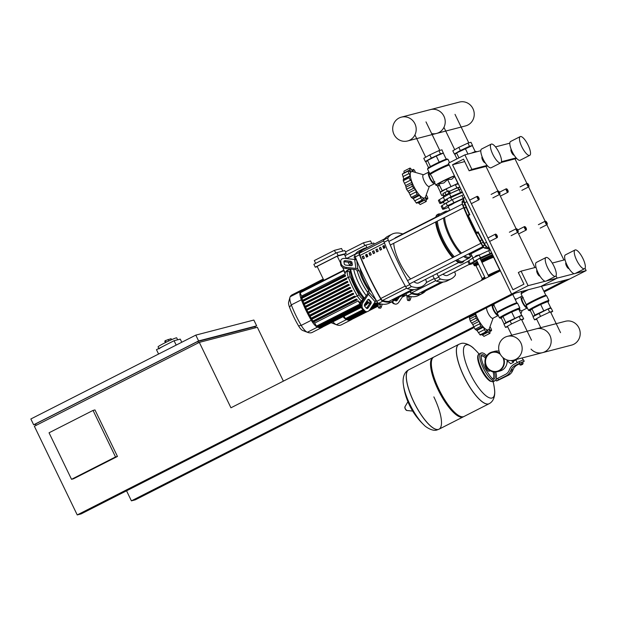 <?xml version="1.0" encoding="UTF-8"?>
<svg xmlns="http://www.w3.org/2000/svg" width="617" height="617" viewBox="0 0 617 617"><rect width="100%" height="100%" fill="white"/><g stroke="black" fill="none" stroke-linecap="round" stroke-linejoin="round"><path stroke-width="0.93" d="M62.348 402.97L55.029 406.688M71.533 479.309L49.044 432.795L93.036 410.428L115.526 456.942L71.533 479.309L73.469 478.807L117.461 456.441L115.526 456.942M117.461 456.441L94.972 409.927L93.036 410.428M255.353 327.828L254.798 326.678L197.725 341.502L35.516 423.972L36.172 425.329M473.779 326.779L131.406 500.85L135.27 499.847L474.087 327.581M131.406 500.85L126.547 490.808M77.233 514.925L511.609 294.07L515.48 293.067L81.097 513.922L77.233 514.925L34.367 426.254L199.322 342.381L230.943 407.798L500.372 270.809L511.609 294.07L569.653 278.992L565.781 279.995L543.839 291.155M35.663 424.28L33.657 424.797L30.85 418.982L195.805 335.116L253.849 320.038L256.657 325.853L254.844 326.771M176.447 344.957L169.12 348.682M197.725 341.502L198.381 342.859M33.657 424.797L198.612 340.931L256.657 325.853M283.38 381.136L257.358 327.303L199.322 342.381M198.612 340.931L195.805 335.116M544.217 291.926L586.15 270.601L585.024 268.272M181.776 342.25L180.257 339.119L174.071 340.723L156.471 349.669L158.584 354.042M176.154 345.034L174.071 340.723M177.642 339.797L176.701 337.854A10.358 0.656 154.2 0 0 164.284 343.16A10.358 0.656 154.2 0 0 158.06 346.87L158.839 348.474M165.271 345.196A10.358 0.656 154.2 0 0 159.047 348.898M165.433 342.582L164.747 341.162L165.433 340.576L166.212 342.204M171.572 339.697L171.086 338.694L165.433 340.576M168.765 340.977L168.048 339.489M545.698 221.333A1.944 0.586 63 0 0 545.474 221.195A1.944 0.586 63 0 0 545.258 221.187A1.944 0.586 63 0 0 545.559 223.069A1.944 0.586 63 0 0 547.017 224.65A1.944 0.586 63 0 0 547.14 224.472A1.944 0.586 63 0 0 547.163 224.21M546.901 222.652A1.62 0.486 -117 0 1 547.248 224.079A1.62 0.486 -117 0 1 545.929 222.907A1.62 0.486 -117 0 1 545.86 221.341A1.62 0.486 -117 0 1 546.901 222.652M516.676 228.868A1.944 0.586 63 0 0 516.452 228.73A1.944 0.586 63 0 0 516.236 228.73A1.944 0.586 63 0 0 516.537 230.611A1.944 0.586 63 0 0 518.002 232.185A1.944 0.586 63 0 0 518.118 232.015A1.944 0.586 63 0 0 518.141 231.753M517.879 230.195A1.62 0.486 -117 0 1 518.226 231.614A1.62 0.486 -117 0 1 516.907 230.442A1.62 0.486 -117 0 1 516.838 228.884A1.62 0.486 -117 0 1 517.879 230.195M524.897 226.732A1.944 0.586 63 0 0 524.674 226.593A1.944 0.586 63 0 0 524.465 226.593A1.944 0.586 63 0 0 524.759 228.475A1.944 0.586 63 0 0 526.224 230.056A1.944 0.586 63 0 0 526.34 229.879A1.944 0.586 63 0 0 526.363 229.617M526.1 228.059A1.62 0.486 -117 0 1 526.448 229.478A1.62 0.486 -117 0 1 525.136 228.305A1.62 0.486 -117 0 1 525.059 226.748A1.62 0.486 -117 0 1 526.1 228.059M495.875 234.275A1.944 0.586 63 0 0 495.652 234.136A1.944 0.586 63 0 0 495.443 234.128A1.944 0.586 63 0 0 495.736 236.01A1.944 0.586 63 0 0 497.202 237.591A1.944 0.586 63 0 0 497.317 237.414A1.944 0.586 63 0 0 497.341 237.152M497.078 235.594A1.62 0.486 -117 0 1 497.425 237.021A1.62 0.486 -117 0 1 496.114 235.848A1.62 0.486 -117 0 1 496.037 234.283A1.62 0.486 -117 0 1 497.078 235.594M484.715 244.895L482.926 245.805L484.846 245.08M482.926 245.805L481.16 243.322L483.188 242.288M481.16 243.322L480.396 240.576L481.838 239.836M527.427 183.534A1.944 0.586 63 0 0 527.203 183.396A1.944 0.586 63 0 0 526.987 183.396A1.944 0.586 63 0 0 527.288 185.277A1.944 0.586 63 0 0 528.746 186.858A1.944 0.586 63 0 0 528.869 186.681A1.944 0.586 63 0 0 528.892 186.419M528.63 184.861A1.62 0.486 -117 0 1 528.977 186.28A1.62 0.486 -117 0 1 527.658 185.108A1.62 0.486 -117 0 1 527.589 183.55A1.62 0.486 -117 0 1 528.63 184.861M498.405 191.077A1.944 0.586 63 0 0 498.181 190.938A1.944 0.586 63 0 0 497.965 190.931A1.944 0.586 63 0 0 498.266 192.812A1.944 0.586 63 0 0 499.731 194.394A1.944 0.586 63 0 0 499.847 194.216A1.944 0.586 63 0 0 499.87 193.954M499.608 192.396A1.62 0.486 -117 0 1 499.955 193.823A1.62 0.486 -117 0 1 498.636 192.651A1.62 0.486 -117 0 1 498.567 191.085A1.62 0.486 -117 0 1 499.608 192.396M506.626 188.941A1.944 0.586 63 0 0 506.403 188.802A1.944 0.586 63 0 0 506.195 188.794A1.944 0.586 63 0 0 506.488 190.676A1.944 0.586 63 0 0 507.953 192.257A1.944 0.586 63 0 0 508.069 192.088A1.944 0.586 63 0 0 508.092 191.818M507.83 190.26A1.62 0.486 -117 0 1 508.177 191.686A1.62 0.486 -117 0 1 506.866 190.514A1.62 0.486 -117 0 1 506.788 188.949A1.62 0.486 -117 0 1 507.83 190.26M477.604 196.476A1.944 0.586 63 0 0 477.381 196.337A1.944 0.586 63 0 0 477.172 196.337A1.944 0.586 63 0 0 477.465 198.219A1.944 0.586 63 0 0 478.931 199.8A1.944 0.586 63 0 0 479.047 199.623A1.944 0.586 63 0 0 479.07 199.36M478.807 197.802A1.62 0.486 -117 0 1 479.154 199.222A1.62 0.486 -117 0 1 477.843 198.049A1.62 0.486 -117 0 1 477.766 196.491A1.62 0.486 -117 0 1 478.807 197.802M466.082 207.281L464.655 208.014L466.174 207.489M464.655 208.014L462.889 205.523L464.917 204.497M462.889 205.523L462.125 202.777L463.899 201.875M492.281 352.446A9.71 9.232 -104.6 0 0 486.52 366.02A9.71 9.232 -104.6 0 0 497.163 371.241M503.626 358.122A10.196 9.695 75.4 0 1 499.099 371.01A10.196 9.695 75.4 0 1 497.233 371.719A10.196 9.695 75.4 0 1 485.602 365.295A10.196 9.695 75.4 0 1 490.245 352.7A10.196 9.695 75.4 0 1 492.111 351.991A10.196 9.695 75.4 0 1 499.863 353.394M507.004 359.935A10.196 9.695 75.4 0 1 501.806 370.308A10.196 9.695 75.4 0 1 499.947 371.018L497.233 371.719M502.809 357.436A9.71 9.232 75.4 0 1 498.891 370.578A9.71 9.232 75.4 0 1 497.117 371.249A9.71 9.232 75.4 0 1 486.034 365.133A9.71 9.232 75.4 0 1 490.453 353.132A9.71 9.232 75.4 0 1 492.235 352.461A9.71 9.232 75.4 0 1 500.356 354.359M492.111 351.991L494.819 351.289A10.196 9.695 75.4 0 1 499.076 351.189M513.275 361.292A6.471 1.959 -117 0 1 513.167 361.361A6.471 1.959 -117 0 1 513.043 361.408A6.471 1.959 -117 0 1 511.971 361.084A6.471 1.959 -117 0 1 511.416 360.637A6.471 1.959 -117 0 1 511.308 360.536L511.416 360.637M521.311 364.531L522.722 363.575L521.311 364.531M521.542 364.794L522.707 364.3L521.542 364.794M520.416 364.763L522.753 363.652M520.278 364.67L519.645 363.359L519.969 364.948M519.645 363.359L521.234 362.557L521.866 363.86M521.234 362.557L522.506 362.025L523.139 363.336M519.838 363.112L524.203 361.246L523.494 359.796L519.128 361.662L519.838 363.112L515.264 365.441A9.71 9.232 -104.6 0 0 511.038 369.969L510.46 371.295A9.71 9.232 75.4 0 1 506.233 375.83L508.408 375.259L496.901 380.874L498.436 379.787L497.734 378.337L495.79 379.494L496.492 380.944M506.233 375.83L498.436 379.787M519.128 361.662L514.563 363.984A11.322 10.774 75.4 0 0 509.627 369.267L509.048 370.601A8.09 7.697 -104.6 0 1 505.524 374.372L497.734 378.337M508.408 375.259A9.71 9.232 -104.6 0 0 512.634 370.732L513.213 369.406A9.71 9.232 75.4 0 1 517.439 364.871L519.437 363.853M524.203 361.246L522.614 362.241M515.982 359.557A6.957 2.106 -117 0 0 516.236 359.711L516.437 359.433M516.067 359.865L516.013 359.248M511.971 361.084L513.46 362.279L513.552 361.161M507.081 360.652L510.714 363.675L513.46 362.279M508.254 360.282L507.174 360.837M408.762 369.791A33.326 10.08 63 0 0 408.724 369.814A33.326 10.08 63 0 0 413.868 402.107A33.326 10.08 63 0 0 438.309 429.463A33.326 10.08 63 0 0 438.934 429.231L439.011 429.193A33.326 10.08 -117 0 1 413.938 402.076A33.326 10.08 -117 0 1 408.801 369.776A33.326 10.08 63 0 0 413.938 402.076A33.326 10.08 63 0 0 439.011 429.193A33.326 10.08 63 0 0 433.867 396.893M423.925 424.928A66.975 66.975 0 0 1 403.356 384.476L403.356 384.476A29.631 8.962 63 0 0 423.925 424.928L423.925 424.928C425.422 426.856 432.71 431.715 437.098 429.926L438.934 429.231A33.326 10.08 63 0 0 438.972 429.208M463.598 416.652A33.326 10.08 -117 0 1 463.205 416.891A33.326 10.08 -117 0 1 438.132 389.774A33.326 10.08 -117 0 1 432.995 357.474A33.326 10.08 -117 0 1 433.419 357.297M489.08 403.734A33.326 10.08 -117 0 1 489.042 403.749L464.03 416.475A33.326 10.08 -117 0 1 438.957 389.35A33.326 10.08 -117 0 1 433.82 357.058L458.832 344.332A33.326 10.08 63 0 0 463.976 376.632A33.326 10.08 63 0 0 489.042 403.749A33.326 10.08 -117 0 1 463.976 376.632A33.326 10.08 -117 0 1 458.832 344.332A33.326 10.08 -117 0 1 458.871 344.317M493.137 381.692A66.975 66.975 0 0 1 494.487 389.049L494.487 389.049A29.631 8.962 -117 0 1 491.934 398.058A29.631 8.962 -117 0 1 470.208 373.74A29.631 8.962 -117 0 1 466.197 344.818A29.631 8.962 -117 0 1 473.918 348.605L473.918 348.605A66.975 66.975 0 0 1 479.07 354.019M485.116 363.482A4.35 1.319 63 0 0 485.834 367.67A4.35 1.319 63 0 0 489.111 371.21L490.106 370.709M479.98 258.33L476.486 260.019M491.703 252.885A15.209 0.964 154.2 0 0 490.068 253.579L480.45 257.759L470.208 263.675A15.209 0.964 154.2 0 0 469.352 264.492A15.209 0.964 154.2 0 0 473.131 263.382M469.352 264.492L467.948 261.585A15.209 0.964 -25.8 0 1 468.804 260.767L472.707 258.076L488.656 250.672A15.209 0.964 -25.8 0 1 490.299 249.978M513.514 360.197A12.309 11.708 75.4 0 1 499.955 353.595A12.309 11.708 75.4 0 1 507.321 336.365A12.309 11.708 75.4 0 1 520.879 342.959A12.309 11.708 75.4 0 1 513.514 360.197L542.536 352.654A12.309 11.708 -104.6 0 0 549.901 335.424A12.309 11.708 -104.6 0 0 536.343 328.822A12.309 11.708 75.4 0 1 549.901 335.424A12.309 11.708 75.4 0 1 542.536 352.654L571.558 345.119A12.309 11.708 -104.6 0 0 578.923 327.882A12.309 11.708 -104.6 0 0 565.365 321.287L556.195 323.67M542.536 352.654A12.309 11.708 75.4 0 1 531.036 349.106M521.997 310.659A6.471 1.959 -117 0 1 521.889 310.729A6.471 1.959 -117 0 1 521.766 310.775A6.471 1.959 -117 0 1 519.375 309.194M515.55 300.209A6.471 1.959 -117 0 1 516.02 299.199A6.471 1.959 -117 0 1 516.144 299.152M521.889 310.729L527.342 307.96A6.471 1.959 -117 0 1 527.265 307.983A6.471 1.959 -117 0 1 522.614 302.862A6.471 1.959 -117 0 1 521.519 296.399A6.471 1.959 -117 0 1 521.643 296.353A6.471 1.959 -117 0 1 522.329 296.461M536.721 319.274L534.523 319.845L540.546 316.398L549.647 312.156L552.716 311.361L550.78 312.464M549.647 312.156L548.097 308.963L551.174 308.161L552.716 311.361M534.523 319.845L532.98 316.644L548.097 308.963M540.546 316.398L539.003 313.205M526.64 306.502A4.851 1.465 -117 0 1 526.563 306.526A4.851 1.465 -117 0 1 523.069 302.692A4.851 1.465 -117 0 1 522.252 297.841A4.851 1.465 -117 0 1 522.344 297.81M541.495 286.303L545.875 295.358A10.836 0.686 -25.8 0 0 545.32 295.389A10.836 0.686 -25.8 0 0 534.391 300.155A10.836 0.686 -25.8 0 0 526.347 304.783L521.134 293.985A10.836 0.686 154.2 0 1 527.651 290.106A10.836 0.686 154.2 0 1 528.491 289.682M522.931 291.131L523.563 291.548L524.111 290.823M549.693 308.546L550.665 307.675L547.711 301.566L540.685 304.482L531.954 308.916L530.25 310.444L533.188 316.529M521.141 291.594L521.55 292.45M523.309 291.031L523.563 291.548M531.954 308.916L534.908 315.025L533.312 316.459M550.665 307.675L534.908 315.025M540.685 304.482L543.639 310.582M474.936 256.811L478.414 255.083L476.039 255.762L474.913 256.765M493.106 318.148L489.258 328.738A14.723 4.45 -117 0 1 488.147 329.887A14.723 4.45 -117 0 1 475.499 313.397M492.975 318.202A6.471 1.959 -117 0 1 492.867 318.272A6.471 1.959 -117 0 1 492.744 318.318A6.471 1.959 -117 0 1 488.826 314.547A6.471 1.959 -117 0 1 486.528 307.783M498.32 315.495A6.471 1.959 -117 0 1 498.243 315.518A6.471 1.959 -117 0 1 494.325 311.755A6.471 1.959 -117 0 1 492.027 304.991M475.252 313.521A2.769 0.841 -117 0 1 475.591 314.238L469.329 317.423L469.005 316.691M470.293 321.141L476.208 318.133A2.26 0.686 63 0 0 477.681 319.961A2.769 0.841 -117 0 1 479.047 321.388L472.784 324.573L470.293 321.141A18.603 5.622 -117 0 1 470.27 321.087L469.329 317.423M475.591 314.238A2.769 0.841 -117 0 1 475.753 315.973A2.26 0.686 63 0 0 476.177 318.079L470.27 321.087M475.082 329.301L480.99 326.293A2.26 0.686 63 0 0 482.101 327.126A2.26 0.686 63 0 0 482.216 327.002A2.769 0.841 -117 0 1 482.355 326.84A2.769 0.841 -117 0 1 483.227 327.272L476.964 330.45L475.082 329.301A18.603 5.622 -117 0 1 475.051 329.254L472.784 324.573M479.047 321.388A2.769 0.841 -117 0 1 479.887 323.724A2.26 0.686 63 0 0 480.959 326.246L475.051 329.254M476.123 330.095L482.101 327.126M480.535 334.368L480.072 334.877A18.603 5.622 -117 0 1 480.049 334.854L476.964 330.45M483.227 327.272A2.769 0.841 -117 0 1 484.515 329.571A2.26 0.686 63 0 0 485.957 331.846L480.049 334.854M480.072 334.877L485.988 331.869A2.26 0.686 63 0 0 486.489 332.031A2.26 0.686 63 0 0 486.628 331.267A2.769 0.841 -117 0 1 486.798 330.326A2.769 0.841 -117 0 1 487.014 330.311L486.651 330.488M483.998 336.35L481.8 334.422M487.014 330.311A2.769 0.841 -117 0 1 488.409 331.969A2.26 0.686 63 0 0 489.829 333.381L483.913 336.388A18.603 5.622 -117 0 1 483.913 336.388L489.844 333.373A2.26 0.686 63 0 0 489.883 333.357A2.26 0.686 63 0 0 489.736 331.622A2.769 0.841 -117 0 1 489.389 329.694A2.769 0.841 -117 0 1 489.466 329.632A2.769 0.841 -117 0 1 490.515 330.257A2.26 0.686 63 0 0 491.371 330.766A2.26 0.686 63 0 0 491.533 330.434A18.603 5.622 -117 0 0 491.533 330.403A2.26 0.686 63 0 0 490.7 327.966A2.769 0.841 -117 0 1 490.029 326.609M507.698 326.817L505.5 327.388L511.524 323.94L520.625 319.699L523.694 318.896L521.758 320.007M520.625 319.699L519.074 316.498L522.152 315.703L523.694 318.896M505.5 327.388L503.958 324.187L519.074 316.498M511.524 323.94L509.981 320.74M497.618 314.038A4.851 1.465 -117 0 1 497.541 314.068A4.851 1.465 -117 0 1 494.055 310.228A4.851 1.465 -117 0 1 493.23 305.376A4.851 1.465 -117 0 1 493.322 305.346M512.766 294.448L516.853 302.893A10.836 0.686 -25.8 0 0 516.298 302.932A10.836 0.686 -25.8 0 0 505.377 307.69A10.836 0.686 -25.8 0 0 497.333 312.318L493.438 304.274M520.671 316.081L521.643 315.218L518.689 309.109L511.663 312.017L502.932 316.459L501.228 317.986L504.166 324.064M502.932 316.459L505.886 322.56L504.29 323.994M521.643 315.218L505.886 322.56M511.663 312.017L514.617 318.125M492.713 254.975A11.322 0.717 154.2 0 0 480.921 260.281M477.481 262.078A11.322 0.717 154.2 0 0 473.694 264.492A11.322 0.717 154.2 0 0 473.694 264.546L474.55 265.788L475.8 265.611A10.674 0.671 154.2 0 1 475.522 265.68A10.674 0.671 154.2 0 1 478.206 263.582M492.651 254.852A11.16 0.702 154.2 0 0 480.859 260.15M477.419 261.947A11.16 0.702 154.2 0 0 473.771 264.277L473.694 264.492M492.574 254.682A11.322 0.717 154.2 0 0 480.782 259.996M477.342 261.793A11.322 0.717 154.2 0 0 473.555 264.253A11.322 0.717 154.2 0 0 473.594 264.284L473.748 264.338M492.011 253.518A11.322 0.717 154.2 0 0 480.219 258.832M476.779 260.629A11.322 0.717 154.2 0 0 472.992 263.043A11.322 0.717 154.2 0 0 472.992 263.089L473.555 264.253M491.888 253.271A10.998 0.694 154.2 0 0 480.088 258.562M476.648 260.359A10.998 0.694 154.2 0 0 473.139 262.611L472.992 263.043M470.478 146.352L470.478 146.337A7.813 0.494 154.2 0 0 461.1 150.347A7.813 0.494 154.2 0 0 456.464 153.024M456.973 158.862L454.852 154.474L456.557 152.939L472.537 145.496L470.987 142.303L467.917 143.098L458.824 147.34L452.801 150.787L454.343 153.98L455.824 153.602M472.537 145.496L469.468 146.298L460.367 150.54L454.343 153.98M467.917 143.098L469.468 146.298M458.824 147.34L460.367 150.54M458.932 157.867L456.557 152.939M467.964 154.049L465.287 148.504M475.229 151.628L472.313 145.597M452.269 204.343L450.333 205.183L452.269 204.343M453.24 203.772L453.395 203.332L451.066 204.335L449.901 205.029L450.333 205.183M450.788 193.476L450.433 192.751L445.775 194.741L443.446 196.129L443.793 196.862M448.891 193.275L447.857 191.131L448.86 190.869L449.839 192.897M447.857 191.131L444.88 192.519L445.921 194.671M444.88 192.519L442.906 193.653L443.924 195.751M458.169 188.455L459.148 189.62L449.531 193.8L439.289 199.715A15.209 0.964 154.2 0 0 438.432 200.533L439.844 203.44A15.209 0.964 -25.8 0 1 440.692 202.623L450.934 196.707L460.552 192.527A15.209 0.964 -25.8 0 1 462.187 191.825M429.37 186.303L425.514 196.892A14.723 4.45 -117 0 1 424.411 198.042A14.723 4.45 -117 0 1 413.614 185.956A14.723 4.45 -117 0 1 411.624 171.588A14.723 4.45 -117 0 1 412.673 171.634L423.501 174.765M429.239 186.349A6.471 1.959 -117 0 1 429.131 186.427A6.471 1.959 -117 0 1 429.008 186.473A6.471 1.959 -117 0 1 424.357 181.352A6.471 1.959 -117 0 1 423.262 174.889A6.471 1.959 -117 0 1 423.385 174.842M434.946 183.28A6.471 1.959 -117 0 1 434.63 183.627A6.471 1.959 -117 0 1 434.507 183.673A6.471 1.959 -117 0 1 429.856 178.552A6.471 1.959 -117 0 1 428.761 172.089A6.471 1.959 -117 0 1 428.884 172.043A6.471 1.959 -117 0 1 428.969 172.027M406.557 189.288L412.464 186.288A2.26 0.686 63 0 0 413.945 188.116A2.769 0.841 -117 0 1 415.303 189.542L409.048 192.728L406.557 189.288A18.603 5.622 -117 0 1 406.534 189.242L405.593 185.578L403.256 180.735A18.603 5.622 -117 0 1 403.24 180.688L403.788 179.077L402.323 174.079A18.603 5.622 -117 0 1 402.33 174.048L408.4 170.708A2.26 0.686 63 0 0 408.238 171.048A2.26 0.686 63 0 0 409.071 173.508A2.769 0.841 -117 0 1 410.05 175.891L403.788 179.077M411.346 197.455L417.254 194.448A2.26 0.686 63 0 0 418.365 195.28A2.26 0.686 63 0 0 418.48 195.149A2.769 0.841 -117 0 1 418.619 194.995A2.769 0.841 -117 0 1 419.491 195.427L413.228 198.605L411.346 197.455A18.603 5.622 -117 0 1 411.315 197.409L409.048 192.728M415.303 189.542A2.769 0.841 -117 0 1 416.151 191.872A2.26 0.686 63 0 0 417.223 194.401L411.315 197.409M412.387 198.25L418.365 195.28M416.799 202.523L416.336 203.032A18.603 5.622 -117 0 1 416.313 203.008L413.228 198.605M419.491 195.427A2.769 0.841 -117 0 1 420.779 197.725A2.26 0.686 63 0 0 422.221 200.001L416.313 203.008M416.336 203.032L422.252 200.024A2.26 0.686 63 0 0 422.753 200.186A2.26 0.686 63 0 0 422.892 199.422A2.769 0.841 -117 0 1 423.061 198.481A2.769 0.841 -117 0 1 423.277 198.466L422.915 198.643M420.262 204.497L420.231 204.52A18.603 5.622 -117 0 1 420.177 204.535L418.064 202.577M423.277 198.466A2.769 0.841 -117 0 1 424.673 200.116A2.26 0.686 63 0 0 426.092 201.535L420.177 204.535M426.146 201.512L420.2 204.535L426.108 201.528A2.26 0.686 63 0 0 426.146 201.512A2.26 0.686 63 0 0 425.992 199.777A2.769 0.841 -117 0 1 425.653 197.841A2.769 0.841 -117 0 1 425.73 197.787A2.769 0.841 -117 0 1 426.779 198.412A2.26 0.686 63 0 0 427.635 198.921A2.26 0.686 63 0 0 427.797 198.581A18.603 5.622 -117 0 0 427.797 198.551A2.26 0.686 63 0 0 426.964 196.121A2.769 0.841 -117 0 1 426.293 194.764M415.48 172.444A2.769 0.841 -117 0 1 415.256 171.904A2.26 0.686 63 0 0 413.814 169.629A18.603 5.622 -117 0 0 413.783 169.606A2.26 0.686 63 0 0 413.282 169.444A2.26 0.686 63 0 0 413.143 170.207A2.769 0.841 -117 0 1 412.974 171.148A2.769 0.841 -117 0 1 412.758 171.164A2.769 0.841 -117 0 1 411.362 169.513A2.26 0.686 63 0 0 409.943 168.094A18.603 5.622 -117 0 0 409.927 168.102A2.26 0.686 63 0 0 409.889 168.117A2.26 0.686 63 0 0 410.035 169.852A2.769 0.841 -117 0 1 410.382 171.781L410.212 171.865M403.95 172.976L404.019 171.102L409.858 168.132M409.889 168.117L404.019 171.102M410.382 171.781A2.769 0.841 -117 0 1 410.305 171.842A2.769 0.841 -117 0 1 409.256 171.218A2.26 0.686 63 0 0 408.4 170.708M410.05 175.891A2.769 0.841 -117 0 1 409.85 176.601A2.769 0.841 -117 0 1 409.495 176.57A2.26 0.686 63 0 0 409.21 176.547A2.26 0.686 63 0 0 409.156 177.681L403.24 180.688M412.464 186.288A18.603 5.622 -117 0 1 412.441 186.234L406.534 189.242M403.256 180.735L409.164 177.735A18.603 5.622 -117 0 1 409.156 177.681M402.323 174.079L408.238 171.079A18.603 5.622 -117 0 1 408.238 171.048L402.33 174.048M409.164 177.735A2.26 0.686 63 0 0 410.498 180.195A2.769 0.841 -117 0 1 411.847 182.393L405.593 185.578M411.847 182.393A2.769 0.841 -117 0 1 412.017 184.128A2.26 0.686 63 0 0 412.441 186.234M441.456 153.88L441.456 153.88A7.813 0.494 154.2 0 0 432.085 157.883A7.813 0.494 154.2 0 0 427.442 160.559M443.299 153.155L441.965 149.838L438.895 150.633L429.802 154.882L423.779 158.322L425.321 161.523L426.802 161.137M443.515 153.039L440.445 153.834L431.345 158.075L425.321 161.523M438.895 150.633L440.445 153.834M429.802 154.882L431.345 158.075M449.199 191.563A7.813 0.494 -25.8 0 1 457.498 187.923A7.813 0.494 -25.8 0 1 457.899 187.892L458.801 189.766M451.482 192.951A7.928 0.501 -25.8 0 1 458.292 189.99M458.022 188.154L459.896 187.09M459.889 187.074L456.888 187.853L449.145 191.463M443.376 194.617L441.764 195.535L443.592 195.065M458.338 183.874L455.338 184.653L446.245 188.895L440.222 192.342L441.764 195.535M456.888 187.853L455.338 184.653M447.425 191.332L446.245 188.895M446.97 198.967L450.464 197.278M443.615 202.322A15.209 0.964 -25.8 0 1 439.844 203.44M460.783 188.925A15.209 0.964 154.2 0 0 459.148 189.62L460.552 192.527M433.975 182.131A4.851 1.465 -117 0 1 433.898 182.185A4.851 1.465 -117 0 1 433.805 182.223A4.851 1.465 -117 0 1 430.311 178.382A4.851 1.465 -117 0 1 429.494 173.531A4.851 1.465 -117 0 1 429.586 173.5M456.935 184.236L457.907 183.365L454.636 176.609L451.721 179.3L447.61 179.516L443.847 182.971L438.88 183.959L438.625 185.956L435.841 185.139A10.836 0.686 -25.8 0 1 442.366 181.259A10.836 0.686 -25.8 0 1 454.459 175.837M435.841 185.139L431.761 176.416L429.856 173.863A11.322 0.717 -25.8 0 1 437.252 169.521A11.322 0.717 -25.8 0 1 448.875 164.292M457.907 183.365L442.15 190.715L438.88 183.959M450.88 186.28L447.61 179.516M442.15 190.715L440.553 192.149M440.43 192.219L437.306 185.756M428.576 167.685L425.83 162.009L427.535 160.482L436.265 156.039L443.291 153.132L446.207 159.163M430.465 166.551L427.535 160.482M439.204 162.124L436.265 156.039M444.394 203.942L443.476 202.037A11.322 0.717 -25.8 0 1 443.476 201.99A11.322 0.717 -25.8 0 1 447.263 199.576M450.703 197.779A11.322 0.717 -25.8 0 1 462.495 192.465M443.476 201.99L443.631 201.558A10.998 0.694 -25.8 0 1 447.132 199.306M450.572 197.502A10.998 0.694 -25.8 0 1 462.372 192.219M449.778 204.782L453.279 203.093M449.955 210.351L448.143 206.595A9.108 0.578 -25.8 0 1 450.233 205.145M453.348 203.479A9.108 0.578 -25.8 0 1 453.618 203.34A9.108 0.578 -25.8 0 1 463.467 198.89M463.591 194.733A15.209 0.964 154.2 0 0 461.956 195.435L452.338 199.615L442.096 205.53A15.209 0.964 154.2 0 0 441.248 206.348L442.651 209.256A15.209 0.964 -25.8 0 1 443.507 208.438L447.41 205.739L463.359 198.342A15.209 0.964 -25.8 0 1 463.699 198.196M448.474 207.289A15.209 0.964 -25.8 0 1 442.651 209.256M431.653 133.604A12.309 11.708 -104.6 0 0 436.566 133.449A12.309 11.708 -104.6 0 0 443.932 116.212A12.309 11.708 -104.6 0 0 430.373 109.61L459.395 102.075A12.309 11.708 75.4 0 1 472.954 108.669A12.309 11.708 75.4 0 1 465.588 125.907L461.154 127.056M401.351 117.153A12.309 11.708 -104.6 0 0 393.985 134.39A12.309 11.708 -104.6 0 0 407.544 140.984A12.309 11.708 -104.6 0 0 414.909 123.747A12.309 11.708 -104.6 0 0 401.351 117.153L430.373 109.61A12.309 11.708 75.4 0 1 443.932 116.212A12.309 11.708 75.4 0 1 436.566 133.449L460.791 127.156M405.454 295.481A24.271 7.335 63 0 0 405.917 295.312A24.271 7.335 -117 0 1 405.454 295.481A24.271 7.335 -117 0 1 403.456 295.319A24.271 7.335 63 0 0 405.454 295.481M408.762 296.152L408.23 297.271L407.899 295.913M399.33 297.085L397.155 300.317A1.62 1.165 -74.7 0 1 395.89 300.934A1.62 1.165 -74.7 0 1 395.458 300.656L394.919 300.055M395.404 300.595A1.62 1.165 105.3 0 0 396.075 300.016L397.387 298.073M411.261 296.638L410.428 299.183L408.863 299.014L409.727 296.384M408.863 299.014A4.851 1.118 96.2 0 1 407.876 300.487L409.441 300.656A4.851 1.118 -83.8 0 0 410.428 299.183M407.876 300.487A4.851 1.118 96.2 0 1 407.266 299.137L406.958 296.9A4.851 1.118 96.2 0 1 406.865 295.304M392.265 301.59L393.731 303.225L392.651 302.932A4.851 3.501 105.3 0 0 393.962 303.765L395.042 304.058A4.851 3.501 -74.7 0 1 393.731 303.225M403.796 294.818L398.837 302.191A4.851 3.501 -74.7 0 1 395.042 304.058M391.702 301.875L392.651 302.932M406.572 294.98L403.163 296.708A24.271 7.335 -117 0 1 402.708 296.885A24.271 7.335 -117 0 1 402.361 296.947M345.003 255.685L365.758 245.126L373.809 243.036L374.311 244.07M365.758 245.126L367.015 247.725M323.848 280.28L317.13 266.374L337.252 256.148L344.332 254.304L346.407 258.592L355.307 254.057M355.161 254.258L346.6 258.616M371.804 243.553L370.547 240.954L363.467 242.79L364.824 245.605M345.451 251.952L363.467 242.79M367.562 303.402L368.503 302.932M346.955 319.336L346.338 318.727M345.512 318.642L344.024 316.243M349.376 319.737L349.453 320.208L349.052 319.737M348.219 319.652L348.266 320.13L347.787 319.421M350.417 319.591L350.495 320.061A44.146 13.35 -117 0 1 349.43 320.208A44.146 13.35 -117 0 1 348.266 320.13A44.146 13.35 -117 0 1 346.985 319.807A44.146 13.35 -117 0 1 346.422 319.606A11.808 3.571 -117 0 1 345.489 319.089A11.808 3.571 -117 0 1 343.052 316.737M351.466 319.567L351.428 319.691A44.146 13.35 -117 0 1 351.32 319.753A44.146 13.35 -117 0 1 350.487 320.069L350.132 319.668M367.316 311.616L351.312 319.645M331.267 322.73A7.859 2.375 63 0 0 331.661 322.922A40.198 12.155 63 0 0 331.738 322.953A40.198 12.155 63 0 0 331.815 322.976M351.32 319.753L341.255 324.866A44.146 13.35 -117 0 1 336.45 324.75A44.146 13.35 -117 0 1 336.365 324.719A11.808 3.571 -117 0 1 332.987 321.85M376.439 303.024A24.271 7.335 63 0 0 376.894 302.847A24.271 7.335 -117 0 1 376.439 303.024A24.271 7.335 -117 0 1 374.434 302.854A24.271 7.335 63 0 0 376.439 303.024M379.74 303.695L379.208 304.806L378.877 303.448M369.221 299.685L370.894 301.559A1.62 1.165 -74.7 0 1 370.871 303.78L368.141 307.852A1.62 1.165 -74.7 0 1 366.876 308.477A1.62 1.165 -74.7 0 1 366.436 308.199L364.755 306.317A1.62 1.165 -74.7 0 1 364.778 304.096L367.516 300.024A1.62 1.165 -74.7 0 1 368.781 299.407A1.62 1.165 -74.7 0 1 369.221 299.685L368.264 299.422M366.382 308.138A1.62 1.165 105.3 0 0 367.053 307.559L369.791 303.487A1.62 1.165 105.3 0 0 369.814 301.266L368.195 299.446M355.562 259.248L355.022 258.646A4.851 1.427 33.9 0 1 354.243 256.826A4.851 1.427 33.9 0 1 355.161 256.595M382.239 304.173L381.406 306.718L379.841 306.549L380.704 303.919M379.841 306.549A4.851 1.118 96.2 0 1 378.853 308.022L380.419 308.192A4.851 1.118 -83.8 0 0 381.406 306.718M378.853 308.022A4.851 1.118 96.2 0 1 378.244 306.672L377.936 304.443A4.851 1.118 96.2 0 1 377.843 302.839M367.531 292.211L368.742 290.345L369.012 292.304A3.239 2.028 138.2 0 1 368.426 294.294L363.105 302.222L362.025 301.921L367.346 294A1.62 1.018 -41.8 0 0 367.639 293.006L367.531 292.211A24.271 7.335 63 0 1 357.135 270.709L356.533 270.038A1.62 1.157 172.1 0 0 355.539 269.583L345.882 268.534L346.26 267.377A4.851 3.193 -161.9 0 1 341.101 263.513L340.723 264.67A4.851 3.193 18.1 0 0 345.882 268.534M362.025 301.921A4.851 3.501 105.3 0 0 361.955 308.593L363.629 310.474A4.851 3.501 105.3 0 0 364.94 311.3L366.02 311.6A4.851 3.501 -74.7 0 0 369.814 309.734L375.136 301.806A3.239 2.028 -41.8 0 0 375.722 299.823L375.668 299.415M361.955 308.593L363.035 308.886A4.851 3.501 -74.7 0 1 363.105 302.222M363.035 308.886L364.709 310.767L363.629 310.474M366.02 311.6A4.851 3.501 -74.7 0 1 364.709 310.767M356.726 260.474L356.672 260.405A3.239 2.321 172.1 0 0 354.682 259.487L345.019 258.438A4.851 3.193 -161.9 0 0 340.869 260.281L340.491 261.438A4.851 3.193 18.1 0 0 340.407 262.441L340.723 264.67M346.26 267.377L355.916 268.426A3.239 2.321 -7.9 0 1 357.914 269.344L359.379 270.986L357.135 270.709M368.742 290.345A22.652 6.849 -117 0 1 359.379 270.986M356.387 259.641A24.271 7.335 63 0 0 356.24 260.027M375.653 300.718A24.271 7.335 63 0 0 376.717 301.273M352.014 262.503L352.322 264.732A1.62 1.064 -161.9 0 1 352.299 265.063A1.62 1.064 -161.9 0 1 350.911 265.68L345.952 265.14A1.62 1.064 -161.9 0 1 344.232 263.852L343.916 261.623A1.62 1.064 -161.9 0 1 343.947 261.292A1.62 1.064 -161.9 0 1 345.327 260.675L350.294 261.215A1.62 1.064 -161.9 0 1 352.014 262.503L351.636 263.66A1.62 1.064 18.1 0 0 349.916 262.372L344.949 261.832A1.62 1.064 18.1 0 0 343.97 261.994M351.891 265.518L351.636 263.66M340.407 262.441L340.792 261.284A4.851 3.193 -161.9 0 1 340.869 260.281M340.792 261.284L341.101 263.513M353.711 269.382A24.271 7.335 63 0 0 366.259 295.612A24.271 7.335 -117 0 1 353.711 269.382M377.55 302.515L374.141 304.25A24.271 7.335 -117 0 1 373.686 304.42A24.271 7.335 -117 0 1 373.339 304.482M369.884 303.34A24.271 7.335 -117 0 1 366.93 300.903M364.5 298.235A24.271 7.335 -117 0 1 350.641 269.051M350.348 265.618A24.271 7.335 -117 0 1 350.641 263.158A24.271 7.335 -117 0 1 350.803 262.649M350.641 263.158L350.101 265.156A22.652 6.849 63 0 0 350.001 265.58M349.893 268.966A22.652 6.849 63 0 0 363.984 298.998M366.521 301.505A22.652 6.849 63 0 0 369.568 303.448L369.768 303.525M317.277 266.683L315.272 267.2L313.868 264.292L336.743 252.662L338.147 255.569L346.191 253.479L344.379 254.405M336.743 252.662L344.787 250.571L346.191 253.479M315.272 267.2L338.147 255.569M349.777 265.557L348.142 262.179M342.782 251.096L341.525 248.489L334.445 250.332L335.802 253.14M337.252 256.148L340.453 262.773M342.682 267.377L345.019 272.837M349.908 269.151A40.907 12.371 63 0 0 349.245 269.405L347.232 270.431A40.907 12.371 63 0 0 345.451 272.205A8.576 2.591 63 0 0 345.265 272.714M315.68 263.374L314.315 260.559L334.445 250.332M349.245 269.405A40.907 12.371 63 0 0 347.464 271.187A8.576 2.591 63 0 0 348.281 277.11A40.907 12.371 63 0 0 357.459 296.098A8.576 2.591 63 0 0 361.909 301.081A40.907 12.371 63 0 0 362.457 301.273M356.109 258.97L354.999 259.533A24.271 7.335 -117 0 1 355.353 259.41M363.76 299.338A39.326 11.893 -117 0 1 362.711 298.99A6.995 2.113 -117 0 1 359.079 294.926A39.326 11.893 -117 0 1 350.255 276.678A6.995 2.113 -117 0 1 349.584 271.842A39.326 11.893 -117 0 1 350.163 271.033M359.333 302.446L359.966 302.129A40.907 12.371 63 0 0 360.359 302.268L361.146 303.888M360.637 302.839L361.269 302.523A40.907 12.371 63 0 0 361.631 302.592L361.631 302.592M312.958 321.017A8.576 2.591 -117 0 1 311.847 319.29A40.907 12.371 -117 0 1 311.762 319.151L310.883 319.375L310.459 318.503L354.875 296.129A40.907 12.371 63 0 0 355.369 296.978L311.762 319.151M356.672 299.006A8.576 2.591 63 0 0 357.289 299.823L313.691 321.989L312.379 322.051L312.202 321.395L356.672 299.006M316.49 326.177L314.662 323.084A8.576 2.591 -117 0 1 313.691 321.989M314.662 323.084L358.269 300.911A8.576 2.591 63 0 0 358.847 301.443L360.166 304.482L316.56 326.648M301.829 300.68L346.33 278.282A40.907 12.371 63 0 0 346.677 279.169L303.07 301.343L302.261 301.551L301.86 301.05L345.427 278.514L345.867 279.378L346.677 279.169M303.873 303.302A40.907 12.371 -117 0 1 303.07 301.343M303.078 303.703L347.548 281.306A40.907 12.371 63 0 0 347.919 282.193L304.32 304.358L303.124 304.104L346.677 281.529L347.109 282.401L347.919 282.193M305.168 306.31A40.907 12.371 -117 0 1 304.32 304.358M304.397 306.703L348.852 284.314A40.907 12.371 63 0 0 349.245 285.193L305.646 307.359L304.459 307.143L304.397 306.703L347.996 284.537L348.435 285.401L349.245 285.193M306.549 309.302A40.907 12.371 -117 0 1 305.646 307.359M306.233 310.552L349.831 288.386L349.399 287.514L350.232 287.298A40.907 12.371 63 0 0 350.657 288.17L306.233 310.552L305.808 309.68L349.392 287.522M308.014 312.271A40.907 12.371 -117 0 1 307.05 310.336M351.698 290.26A40.907 12.371 63 0 0 352.145 291.124L308.539 313.297L307.366 313.151L307.274 312.642L351.698 290.26M309.557 315.218A40.907 12.371 -117 0 1 308.539 313.297M353.248 293.206A40.907 12.371 63 0 0 353.711 294.062L310.112 316.236L308.932 316.12L308.832 315.58L353.248 293.206M311.176 318.141A40.907 12.371 -117 0 1 310.112 316.236M345.196 273.2A8.576 2.591 63 0 0 345.196 273.886L301.597 296.052L299.955 292.466L343.592 270.238L345.196 273.2M301.728 297.109A8.576 2.591 -117 0 1 301.597 296.052M300.71 297.625L345.381 275.182A8.576 2.591 63 0 0 345.597 276.108L301.998 298.273L301.142 298.497L300.71 297.903L344.317 275.46L344.749 276.323L345.597 276.108M302.654 300.263A8.576 2.591 -117 0 1 301.998 298.273M361.038 295.304A14.785 4.473 -117 0 1 351.651 276.848M317.932 326.871L317.315 326.27M359.966 302.129L361.038 304.351M358.269 300.911L360.166 304.482M320.354 327.272L320.431 327.743L320.03 327.28M321.395 327.133L321.472 327.604A44.146 13.35 -117 0 1 320.408 327.75L320.408 327.75A44.146 13.35 -117 0 1 319.244 327.666L318.765 326.964M361.269 302.523L361.469 302.939M319.205 327.195L319.244 327.666A44.146 13.35 -117 0 1 317.963 327.349A44.146 13.35 -117 0 1 317.408 327.141A11.808 3.571 -117 0 1 316.467 326.624A11.808 3.571 -117 0 1 312.379 322.051A11.808 3.571 -117 0 1 311.276 320.285A44.146 13.35 -117 0 1 310.575 319.074A44.146 13.35 -117 0 1 308.932 316.12A44.146 13.35 -117 0 1 307.366 313.151A44.146 13.35 -117 0 1 305.878 310.15A44.146 13.35 -117 0 1 304.459 307.143A44.146 13.35 -117 0 1 303.124 304.104A44.146 13.35 -117 0 1 301.86 301.05A44.146 13.35 -117 0 1 301.366 299.793A11.808 3.571 -117 0 1 300.71 297.903A11.808 3.571 -117 0 1 299.955 292.466A11.808 3.571 -117 0 1 300.24 291.633A44.146 13.35 -117 0 1 300.502 291.216L323.485 279.524M364.67 304.281L365.079 305.43L364.524 304.644M322.444 327.11L322.406 327.234A44.146 13.35 -117 0 1 322.298 327.288A44.146 13.35 -117 0 1 321.465 327.604L321.11 327.203M349.831 288.386L350.657 288.17M349.399 287.514L305.801 309.688M345.196 273.886L343.592 270.238M353.711 294.062L352.855 294.286L352.423 293.414L308.824 315.588M352.145 291.124L351.304 291.347L350.872 290.476L307.274 312.642M357.289 299.823L356.233 300.101L355.808 299.23L312.202 321.395M355.369 296.978L354.482 297.209L354.05 296.337L310.451 318.511M301.289 290.808L301.227 290.376A44.146 13.35 -117 0 1 302.052 289.774L302.052 289.774A44.146 13.35 -117 0 1 302.16 289.72A44.146 13.35 -117 0 1 302.276 289.658M302.029 289.967L323.231 279.007M300.757 292.018L300.502 291.216A44.146 13.35 -117 0 1 301.219 290.376L323.3 279.146M365.958 302.345L366.837 304.466L365.773 302.623M365.31 303.309L366.012 305.06L365.125 303.587M361.277 307.467L322.29 327.187M366.768 301.705L367.547 303.633L366.421 301.659M322.298 327.288L312.233 332.409A44.146 13.35 -117 0 1 307.428 332.293A44.146 13.35 -117 0 1 307.343 332.262A11.808 3.571 -117 0 1 301.212 325.398A44.146 13.35 -117 0 1 291.309 304.906A11.808 3.571 -117 0 1 289.959 297.294A11.808 3.571 -117 0 1 290.175 296.746A44.146 13.35 -117 0 1 292.103 294.833L302.16 289.72M289.959 297.294L288.64 302.168A7.859 2.375 63 0 0 289.535 307.235A40.198 12.155 63 0 0 298.559 325.892A7.859 2.375 63 0 0 302.638 330.457A40.198 12.155 63 0 0 302.716 330.488A40.198 12.155 63 0 0 302.793 330.519M410.189 291.563A3.239 0.979 63 0 0 411.578 292.928A105.16 31.799 63 0 0 417.917 293.877L441.17 282.054M364.416 258.207L363.043 258.909A105.16 31.799 -117 0 1 362.133 256.687L363.506 255.986A105.16 31.799 63 0 0 364.416 258.207M363.529 256.04L362.133 256.687M362.38 256.626A104.35 31.552 63 0 0 363.266 258.793M367.855 256.456L366.483 257.158A105.16 31.799 -117 0 1 365.572 254.937L366.945 254.243A105.16 31.799 63 0 0 367.855 256.456M366.968 254.289L365.572 254.937M365.819 254.875A104.35 31.552 63 0 0 366.706 257.042M371.287 254.713L369.915 255.415A105.16 31.799 -117 0 1 369.005 253.194L370.385 252.492A105.16 31.799 63 0 0 371.287 254.713M370.401 252.546L369.005 253.194M369.251 253.132A104.35 31.552 63 0 0 370.138 255.299M374.727 252.962L373.354 253.664A105.16 31.799 -117 0 1 372.444 251.443L373.817 250.749A105.16 31.799 63 0 0 374.727 252.962M373.84 250.795L372.444 251.443M372.691 251.381A104.35 31.552 63 0 0 373.578 253.548M378.167 251.219L376.786 251.913A105.16 31.799 -117 0 1 375.876 249.7L377.257 248.998A105.16 31.799 63 0 0 378.167 251.219M377.272 249.052L375.876 249.7M376.131 249.638A104.35 31.552 63 0 0 377.018 251.805M381.599 249.469L380.226 250.17A105.16 31.799 -117 0 1 379.316 247.949L380.689 247.255A105.16 31.799 63 0 0 381.599 249.469M380.712 247.301L379.316 247.949M379.563 247.887A104.35 31.552 63 0 0 380.45 250.055M385.039 247.725L383.658 248.42A105.16 31.799 -117 0 1 382.756 246.206L384.129 245.504A105.16 31.799 63 0 0 385.039 247.725M384.152 245.558L382.756 246.206M383.003 246.137A104.35 31.552 63 0 0 383.89 248.312M388.895 301.42L412.156 289.589L388.895 301.42A105.16 31.799 63 0 1 382.555 300.471L406.726 288.185M384.646 238.818L363.768 249.445A105.16 31.799 63 0 0 363.637 249.507A105.16 31.799 63 0 0 359.657 253.101A3.239 0.979 63 0 0 359.989 255.461A105.16 31.799 63 0 0 380.789 298.489A3.239 0.979 63 0 0 382.555 300.471M441.194 282.054L417.917 293.877M443.145 282.023L421.789 292.882L421.288 292.173M454.613 271.819A111.731 33.781 -117 0 1 455.014 272.814A3.239 0.979 -117 0 1 455.346 275.197A111.731 33.781 -117 0 1 451.266 278.807A111.731 33.781 -117 0 1 440.561 279.038A3.239 0.979 -117 0 1 438.772 277.033A111.731 33.781 -117 0 1 436.859 273.632M409.904 291.71L405.785 293.808A3.239 0.979 63 0 0 407.575 295.813L411.693 293.715A3.239 0.979 -117 0 1 409.904 291.71M425.653 290.916A111.731 33.781 -117 0 1 422.398 293.484A111.731 33.781 -117 0 1 411.693 293.715M432.733 275.73A111.731 33.781 63 0 0 434.646 279.131A3.239 0.979 63 0 0 436.435 281.136A111.731 33.781 63 0 0 447.14 280.905L451.266 278.807M422.398 293.484L418.272 295.582A111.731 33.781 -117 0 1 407.575 295.813M359.989 268.087A19.412 5.869 63 0 0 371.912 292.558M414.123 289.566L392.767 300.417L392.265 299.715M425.591 279.362A111.731 33.781 -117 0 1 425.992 280.357A3.239 0.979 -117 0 1 426.324 282.733A111.731 33.781 -117 0 1 422.244 286.35A111.731 33.781 -117 0 1 411.539 286.573A3.239 0.979 -117 0 1 409.75 284.576A111.731 33.781 -117 0 1 388.278 240.144A3.239 0.979 -117 0 1 387.946 237.769A111.731 33.781 -117 0 1 392.026 234.152A111.731 33.781 -117 0 1 402.724 233.928A3.239 0.979 -117 0 1 402.808 233.959M392.026 234.152L387.9 236.249A111.731 33.781 63 0 0 383.82 239.859A3.239 0.979 63 0 0 384.152 242.242A111.731 33.781 63 0 0 405.631 286.666A3.239 0.979 63 0 0 407.413 288.671A111.731 33.781 63 0 0 418.118 288.447L422.244 286.35M396.631 298.458A111.731 33.781 -117 0 1 393.376 301.027A111.731 33.781 -117 0 1 382.671 301.25A3.239 0.979 -117 0 1 380.882 299.253A111.731 33.781 -117 0 1 359.41 254.821A3.239 0.979 -117 0 1 359.079 252.446A111.731 33.781 -117 0 1 363.158 248.828A111.731 33.781 -117 0 1 367.154 247.71M359.079 252.446L354.952 254.543A3.239 0.979 63 0 0 355.284 256.919L359.41 254.821M354.952 254.543A111.731 33.781 -117 0 1 359.032 250.926L363.158 248.828M367.3 256.741L366.282 254.644M393.376 301.027L389.25 303.124A111.731 33.781 -117 0 1 378.553 303.348L382.671 301.25M380.882 299.253L376.763 301.343A3.239 0.979 63 0 0 378.553 303.348M376.763 301.343A111.731 33.781 -117 0 1 355.284 256.919M442.883 274.187A25.397 7.682 63 0 0 447.664 275.352L469.29 264.361M393.754 243.283A25.397 7.682 63 0 0 399.538 262.225A25.397 7.682 63 0 0 410.683 278.984M413.86 281.722A25.397 7.682 63 0 0 418.642 282.894L458.778 262.487M435.756 217.207L395.62 237.607A25.397 7.682 63 0 0 394.672 238.463M384.576 247.934A1.944 0.586 -117 0 1 384.437 247.911A1.944 0.586 -117 0 1 383.188 246.337A1.944 0.586 -117 0 1 383.08 246.098M383.396 247.108A1.62 0.486 63 0 0 384.052 247.764A1.62 0.486 63 0 0 384.214 247.772M383.273 246.006L384.584 247.949M384.214 245.713L383.319 246.168M448.15 211.269L448.59 210.675L446.484 211.747A25.397 7.682 63 0 0 445.536 212.603M444.618 217.423A25.397 7.682 63 0 0 461.547 253.124M464.717 255.862A25.397 7.682 63 0 0 469.028 257.212A25.397 7.682 63 0 0 469.506 257.034L471.619 255.962L471.087 256.163L469.097 254.705L483.45 247.409M447.541 211.215A26.207 7.928 63 0 0 445.921 211.191A26.207 7.928 63 0 0 445.428 211.376A26.207 7.928 63 0 0 443.885 213.443M443.546 217.971A26.207 7.928 63 0 0 460.552 253.626M463.606 256.433A26.207 7.928 63 0 0 468.689 258.292A26.207 7.928 63 0 0 469.182 258.099A26.207 7.928 63 0 0 470.563 256.495M445.428 211.376L439.242 214.523A26.207 7.928 63 0 0 437.7 216.582M437.36 221.11A26.207 7.928 63 0 0 454.367 256.772M457.421 259.572A26.207 7.928 63 0 0 462.503 261.431A26.207 7.928 63 0 0 462.997 261.246L469.182 258.099M440.322 213.976A27.017 8.168 63 0 0 438.702 213.96A27.017 8.168 63 0 0 438.186 214.153A27.017 8.168 63 0 0 436.358 217.269M436.312 221.65A27.017 8.168 63 0 0 453.372 257.274M456.333 260.127A27.017 8.168 63 0 0 462.172 262.51A27.017 8.168 63 0 0 462.681 262.318A27.017 8.168 63 0 0 464.084 260.698M438.186 214.153L437.499 214.5A27.017 8.168 63 0 0 435.671 217.616M435.625 221.997A27.017 8.168 63 0 0 452.685 257.628M455.647 260.474A27.017 8.168 63 0 0 461.485 262.857A27.017 8.168 63 0 0 461.994 262.665L462.681 262.318M448.59 210.675L449.893 210.389M469.097 254.705L471.141 254.173M469.846 214.739A114.415 34.598 -117 0 1 464.701 202.8L464.393 203.147A113.767 34.398 63 0 0 469.244 214.431L469.846 214.739L469.228 214.438L469.846 214.739L468.303 215.526L468.226 214.947A0.648 0.64 -86.1 0 0 467.933 215.788L468.303 215.526L476.548 232.578L478.09 231.799L478.005 232.555A113.767 34.398 63 0 0 483.929 243.561L484.345 243.445A114.415 34.598 -117 0 1 478.09 231.799L477.99 232.555L477.003 233.064L476.139 232.763A0.648 0.64 -86.1 0 0 476.671 233.126L476.671 233.126A0.648 0.64 -86.1 0 0 477.003 233.064L478.283 233.149M476.139 232.763L467.933 215.796L476.139 232.771A0.648 0.648 0 0 0 476.671 233.126L478.322 233.218M514.131 155.122L514.077 155.152A3.239 0.979 -117 0 1 511.64 152.515A3.239 0.979 -117 0 1 511.146 149.383L511.2 149.353M529.748 155.353L520.123 160.243A10.512 3.178 -117 0 1 512.218 151.689A10.512 3.178 -117 0 1 510.591 141.494L520.216 136.604A10.512 3.178 -117 0 1 528.129 145.157A10.512 3.178 -117 0 1 529.748 155.353A10.512 3.178 -117 0 1 521.835 146.792A10.512 3.178 -117 0 1 520.216 136.604M568.943 268.511L568.889 268.534A3.239 0.979 -117 0 1 566.452 265.904A3.239 0.979 -117 0 1 565.959 262.765L566.005 262.742M584.561 268.734L574.936 273.624A10.512 3.178 -117 0 1 567.031 265.071A10.512 3.178 -117 0 1 565.403 254.883L575.029 249.985A10.512 3.178 -117 0 1 582.942 258.546A10.512 3.178 -117 0 1 584.561 268.734A10.512 3.178 -117 0 1 576.648 260.181A10.512 3.178 -117 0 1 575.029 249.985M546.361 280.943L557.128 278.144L540.631 286.527L557.128 278.144L556.002 275.814L557.128 278.144L574.18 273.709M575.383 273.4L586.15 270.601M552.254 263.05L565.033 259.726M563.907 260.019L546.855 224.735M545.158 221.241L528.584 186.943M526.887 183.442L515.01 158.87M485.988 166.413L497.865 190.985L485.988 166.413M499.562 194.478L516.136 228.776L499.562 194.478M517.833 232.277L534.885 267.562L517.833 232.277M501.166 162.472L516.66 158.446M501.436 161.716L516.159 157.89M495.497 146.892L509.827 143.175M485.109 162.664L485.055 162.687A3.239 0.979 -117 0 1 482.625 160.058A3.239 0.979 -117 0 1 482.124 156.919L482.178 156.895M500.726 162.888L491.101 167.778A10.512 3.178 -117 0 1 483.196 159.225A10.512 3.178 -117 0 1 481.568 149.036L491.194 144.139A10.512 3.178 -117 0 1 499.107 152.7A10.512 3.178 -117 0 1 500.726 162.888A10.512 3.178 -117 0 1 492.813 154.335A10.512 3.178 -117 0 1 491.194 144.139M539.921 276.046L539.867 276.077A3.239 0.979 -117 0 1 537.43 273.439A3.239 0.979 -117 0 1 536.937 270.308L536.991 270.277M555.539 276.277L545.914 281.167A10.512 3.178 -117 0 1 538.009 272.606A10.512 3.178 -117 0 1 536.381 262.418L546.006 257.528A10.512 3.178 -117 0 1 553.919 266.081A10.512 3.178 -117 0 1 555.539 276.277A10.512 3.178 -117 0 1 547.626 267.716A10.512 3.178 -117 0 1 546.006 257.528M464.863 154.852L471.889 169.39L469.136 170.786L463.521 159.155L452.523 164.747L512.958 289.766L523.949 284.175L518.334 272.544L521.08 271.148L528.106 285.679L511.609 294.07L448.366 163.243L464.863 154.852L480.805 150.71M528.106 285.679L545.166 281.252M521.08 271.148L536.011 267.269M452.523 164.747L464.694 161.585M469.136 170.786L487.638 165.981M471.889 169.39L487.137 165.425M515.264 365.441L517.439 364.871M511.038 369.969L513.213 369.406M510.46 371.295L512.634 370.732M406.734 410.482L405.222 408.847L404.906 406.873A2.059 0.625 63 0 0 405.307 408.786A2.059 0.625 63 0 0 406.734 410.482L412.673 411.076M404.86 407.436A1.712 0.517 63 0 0 405.238 408.832A1.712 0.517 63 0 0 406.256 410.182M494.487 389.049C494.857 391.224 495.759 400.225 489.119 403.719A33.326 10.08 -117 0 1 488.487 403.95A33.326 10.08 -117 0 1 464.046 376.594A33.326 10.08 -117 0 1 458.909 344.301L458.832 344.332M486.065 356.904A13.589 4.111 63 0 0 481.8 354.798C481.568 354.389 479.671 356.857 484.484 367.624C490.33 376.91 493.546 380.712 494.117 379.031A13.589 4.111 63 0 0 494.402 372.005M492.705 378.645A12.618 3.818 63 0 0 493.052 371.827M481.214 352.963A15.533 4.697 63 0 0 480.921 353.071A15.533 4.697 63 0 0 483.319 368.118A15.533 4.697 63 0 0 494.711 380.866A15.533 4.697 63 0 0 495.004 380.758L495.968 379.856M493.353 381.599L490.191 381.221C487.052 379.185 484.013 375.213 481.083 369.305C475.46 356.634 478.198 354.266 479.27 353.911A15.533 4.697 63 0 0 481.669 368.958A15.533 4.697 63 0 0 493.06 381.707A15.533 4.697 63 0 0 493.353 381.599L495.004 380.758M485.525 358.184A12.618 3.818 63 0 0 481.283 356.163M470.208 263.675L468.804 260.767M474.111 260.983L472.707 258.076M480.45 257.759L479.047 254.852M490.068 253.579L488.656 250.672M547.911 301.991A10.674 0.671 154.2 0 0 545.922 302.153A10.674 0.671 154.2 0 0 535.787 306.834A10.674 0.671 154.2 0 0 529.91 310.621A10.674 0.671 154.2 0 0 530.281 310.513L528.507 310.359A11.322 0.717 -25.8 0 1 535.317 306.31A11.322 0.717 -25.8 0 1 548.32 300.533A11.322 0.717 -25.8 0 1 548.899 300.494L546.639 295.821A11.322 0.717 154.2 0 0 546.06 295.859A11.322 0.717 154.2 0 0 534.569 300.872A11.322 0.717 154.2 0 0 526.247 305.677L526.232 305.384A11.229 0.71 -25.8 0 1 536.034 299.908A11.229 0.71 -25.8 0 1 546.415 295.628L546.639 295.821M521.134 293.985L521.118 293.692A10.744 0.679 -25.8 0 1 527.473 289.951M546.415 295.628L546.022 295.489A10.936 0.694 154.2 0 0 535.911 299.654A10.936 0.694 154.2 0 0 526.37 304.991L526.37 304.829M475.753 315.973L469.66 319.074M477.681 319.961L471.589 323.061M479.887 323.724L473.794 326.817M484.515 329.571L478.422 332.671M488.409 331.969L482.309 335.062M490.515 330.257L489.458 330.797M519.876 308.037L518.897 309.533A10.674 0.671 154.2 0 0 516.899 309.688A10.674 0.671 154.2 0 0 506.765 314.377A10.674 0.671 154.2 0 0 500.888 318.164A10.674 0.671 154.2 0 0 501.259 318.048L499.485 317.894A11.322 0.717 -25.8 0 1 506.295 313.845A11.322 0.717 -25.8 0 1 519.306 308.076A11.322 0.717 -25.8 0 1 519.876 308.037L517.617 303.363A11.322 0.717 154.2 0 0 517.038 303.394A11.322 0.717 154.2 0 0 505.547 308.407A11.322 0.717 154.2 0 0 497.225 313.22L497.209 312.919A11.229 0.71 -25.8 0 1 507.012 307.443A11.229 0.71 -25.8 0 1 517.393 303.163L517.617 303.363M517.393 303.163L517 303.032A10.936 0.694 154.2 0 0 506.889 307.197A10.936 0.694 154.2 0 0 497.348 312.526L497.348 312.372M498.976 271.519A11.322 0.717 154.2 0 0 488.656 276.277M485.209 278.074A11.322 0.717 154.2 0 0 481.461 280.427M500.202 270.47A10.674 0.671 154.2 0 0 488.394 275.73L500.202 270.462M488.14 275.205L488.14 275.205A9.756 0.617 154.2 0 1 499.346 270.231A9.756 0.617 154.2 0 1 499.839 270.2L493.654 257.405A9.756 0.617 154.2 0 0 493.16 257.436A9.756 0.617 154.2 0 0 481.954 262.41L481.954 262.41M484.707 277.025A9.756 0.617 154.2 0 0 482.278 278.691L482.239 279.262M478.522 264.238A9.756 0.617 154.2 0 0 476.093 265.896L482.278 278.691M478.214 263.606A10.404 0.656 154.2 0 0 475.692 265.58M475.753 265.565A10.404 0.656 154.2 0 0 476.949 265.171M493.461 256.518A10.674 0.671 154.2 0 0 481.646 261.778M493.137 255.847A11.322 0.717 154.2 0 0 481.345 261.153M477.905 262.958A11.322 0.717 154.2 0 0 474.118 265.418M492.559 257.621A10.404 0.656 154.2 0 0 493.646 256.903L492.536 257.628M493.484 256.564A10.404 0.656 154.2 0 0 481.653 261.793M481.391 280.457L481.985 279.331L484.954 277.534A10.674 0.671 154.2 0 0 482.263 279.64M476.794 151.751A11.322 0.717 154.2 0 0 476.432 151.828A11.322 0.717 154.2 0 0 475.908 151.983M471.373 153.163A10.674 0.671 -25.8 0 1 475.506 152.09M413.945 188.116L407.852 191.216M416.151 191.872L410.05 194.972M420.779 197.725L414.686 200.826M424.673 200.116L418.573 203.217M426.779 198.412L425.722 198.952M413.143 170.207L412.195 170.693M410.035 169.852L403.942 172.953M409.071 173.508L402.978 176.609M410.498 180.195L404.405 183.288M412.017 184.128L405.924 187.229M440.692 202.623L439.289 199.715M450.934 196.707L449.531 193.8M444.595 199.931L443.191 197.024M434.407 165.14A11.322 0.717 154.2 0 0 427.596 169.189L427.751 168.341L434.306 164.508L446.7 159.016L447.988 159.325A11.322 0.717 154.2 0 0 447.41 159.363A11.322 0.717 154.2 0 0 434.407 165.14M428.437 168.287A10.674 0.671 -25.8 0 1 434.291 164.515M454.559 176.061A10.744 0.679 154.2 0 0 442.489 181.46A10.744 0.679 154.2 0 0 436.065 185.331M449.23 165.032A10.836 0.686 154.2 0 0 438.193 169.922A10.836 0.686 154.2 0 0 430.62 174.318M448.983 164.508A11.229 0.71 154.2 0 0 437.191 169.814A11.229 0.71 154.2 0 0 430.072 174.056M430.442 174.171A10.936 0.694 -25.8 0 1 437.854 169.829A10.936 0.694 -25.8 0 1 449.13 164.816M434.314 164.508A10.674 0.671 -25.8 0 1 444.502 159.795A10.674 0.671 -25.8 0 1 446.384 159.695M442.096 205.53L443.507 208.438M446.006 202.839L447.41 205.739M452.338 199.615L453.75 202.523M461.956 195.435L463.359 198.342M408.022 296.823L408.523 296.877M396.075 300.016L397.155 300.317M346.669 319.413L363.837 310.683M371.951 306.556L377.859 303.556M345.219 318.719L362.943 309.703M366.274 308.014L366.992 307.644M349.083 319.814L365.511 311.462M370.285 309.032L378.028 305.099M347.934 319.729L364.678 311.215M370.971 308.014L377.936 304.474M346.422 319.606L336.365 324.719L331.661 322.922M379 304.358L379.501 304.412M369.814 301.266L370.894 301.559M369.791 303.487L370.871 303.78M367.053 307.559L368.141 307.852M368.426 294.294L375.136 301.806M375.722 299.823L369.012 292.304M357.914 269.344L356.672 260.405M352.122 265.349L352.322 264.732M344.949 261.832L345.327 260.675M349.916 262.372L350.294 261.215M354.682 259.487L355.916 268.426M345.451 272.205L347.464 271.187L349.584 271.842M345.62 278.46L350.255 276.678M311.847 319.29L359.079 294.926M359.31 302.399L361.909 301.081L362.711 298.99M317.647 326.948L360.96 304.929M316.197 326.254L359.804 304.088M320.061 327.349L361.014 306.533M318.912 327.265L360.937 305.901M302.261 301.551L345.867 279.378M301.142 298.497L344.749 276.323M304.829 307.575L348.435 285.401M303.51 304.574L347.109 282.401M310.883 319.375L354.482 297.209M312.634 322.267L356.233 300.101M307.706 313.513L351.304 291.347M309.256 316.459L352.855 294.286M300.063 292.882L343.669 270.709M300.595 291.671L323.686 279.933M365.835 304.389L366.467 304.073M365.017 304.991L365.642 304.667M366.552 303.564L367.184 303.24M289.535 307.235L291.309 304.906L301.366 299.793M298.559 325.892L301.212 325.398L311.276 320.285M317.408 327.141L307.343 332.262L302.638 330.457M290.175 296.746L300.24 291.633M411.578 292.928L435.749 280.642M434.291 278.506L426.416 282.509M359.989 255.461L384.46 243.013M383.743 240.861L359.657 253.101M405.269 286.041L380.789 298.489M436.435 281.136L440.561 279.038M438.772 277.033L434.646 279.131M387.946 237.769L383.82 239.859M384.152 242.242L388.278 240.144M407.413 288.671L411.539 286.573M409.75 284.576L405.631 286.666M489.289 247.887L487.823 247.679A0.648 0.602 -80.7 0 0 488.17 247.625A6.471 1.959 -117 0 1 484.345 243.445L486.589 242.304M489.235 247.787A219.313 66.312 -117 0 1 488.17 247.625L488.965 247.224M463.945 197.88A0.648 0.617 47.2 0 1 464.084 197.787A219.313 66.312 -117 0 1 464.771 197.178L463.945 197.88C463.151 198.62 463.282 200.363 464.346 203.116L469.221 214.446L468.241 214.94A0.648 0.648 0 0 0 467.933 215.796M466.938 201.666L464.701 202.8A6.471 1.959 -117 0 1 464.084 197.787L464.871 197.386M489.821 248.99A101.311 30.634 -117 0 1 484.761 248.003L486.605 247.062M484.854 245.096L483.003 246.036A101.311 30.634 -117 0 1 482.648 245.419M489.852 249.06L484.322 248.042A0.648 0.586 108.7 0 0 484.761 248.003A3.239 0.979 -117 0 1 483.003 246.036L482.563 246.175C474.697 232.455 467.933 218.457 462.256 204.165L462.442 203.934M463.606 200.826L462.28 201.504A101.311 30.634 -117 0 1 463.467 199.993M462.249 202.715A3.239 0.979 -117 0 1 462.28 201.504A0.648 0.609 33.8 0 0 462.056 201.697L463.467 199.947M484.322 248.042L482.571 246.129A100.664 30.441 63 0 1 462.31 204.204L462.056 201.697M480.859 242.25A101.311 30.634 -117 0 1 463.799 206.803M536.458 318.742L541.256 328.66M560.544 332.656L550.526 311.932M507.436 326.277L512.233 336.203M531.522 340.198L521.504 319.467M468.797 142.866L455.014 114.361M443.939 127.357L454.729 149.676M439.774 150.409L425.992 121.896M414.917 134.899L425.707 157.219M538.394 224.681L545.258 221.187M547.248 224.079L547.14 224.472M545.86 221.341L545.474 221.195M540.153 228.143L547.017 224.65M509.372 232.216L516.236 228.73M518.226 231.614L518.118 232.015M516.838 228.884L516.452 228.73M511.131 235.679L518.002 232.185M517.779 229.994L524.465 226.593M526.448 229.478L526.34 229.879M525.059 226.748L524.674 226.593M519.352 233.542L526.224 230.056M488.571 237.622L495.443 234.128M497.425 237.021L497.317 237.414M496.037 234.283L495.652 234.136M490.33 241.085L497.202 237.591M520.123 186.889L526.987 183.396M528.977 186.28L528.869 186.681M527.589 183.55L527.203 183.396M521.882 190.345L528.746 186.858M491.101 194.424L497.965 190.931M499.955 193.823L499.847 194.216M498.567 191.085L498.181 190.938M492.86 197.887L499.731 194.394M499.508 192.195L506.195 188.794M508.177 191.686L508.069 192.088M506.788 188.949L506.403 188.802M501.081 195.751L507.953 192.257M470.301 199.831L477.172 196.337M479.154 199.222L479.047 199.623M477.766 196.491L477.381 196.337M472.059 203.286L478.931 199.8M507.089 362.071L508.084 361.57M515.935 359.95L513.167 361.361M522.159 357.953L523.085 359.873M522.707 364.3L522.861 363.876M520.964 365.148L520.532 365.002M515.866 359.811L517.231 362.626M403.356 384.476C402.986 382.309 402.083 373.308 408.724 369.814L432.995 357.474M404.906 406.873L407.922 401.729M463.205 416.891L439.011 429.193M473.918 348.605C472.398 346.669 465.187 341.818 460.752 343.6L458.909 344.301M486.805 355.685L484.083 353.448L482.186 352.816L479.27 353.911M496.323 379.093L496.477 375.236L495.759 371.974M488.888 249.021L489.505 250.309M472.954 257.914L470.941 253.764M555.832 323.763L527.18 331.206M526.818 331.298L507.321 336.365M521.519 296.399L516.02 299.199M516.267 299.075L514.802 298.651M522.129 310.606L520.964 313.814M522.252 297.841L523.216 297.348M521.118 293.692L521.928 291.371M528.507 310.359L526.247 305.677M547.919 301.998L548.899 300.494M526.232 305.384L526.37 304.991M485.386 278.429L476.44 259.927M488.841 276.671L479.933 258.238M486.489 332.031L480.543 335.062M489.883 333.357L483.967 336.365M491.371 330.766L489.728 331.599M498.328 315.495L492.867 318.272M493.23 305.376L494.202 304.891M499.485 317.894L497.225 313.22M497.209 312.919L497.348 312.526M476.964 265.163L475.622 265.572L476.093 265.896M493.654 257.405L493.693 256.834M500.31 270.524L499.839 270.2M471.357 153.163L475.722 151.481L476.964 151.713M451.729 199.885L450.418 197.185M446.924 198.875L448.227 201.574M434.63 183.627L429.131 186.427M422.753 200.186L416.799 203.217M427.635 198.921L425.985 199.754M413.282 169.444L411.801 170.192M409.21 176.547L403.194 179.601M428.761 172.089L423.262 174.889M433.898 182.185L434.862 181.699M429.856 173.863L427.596 169.189M447.988 159.325L449.577 162.626M430.049 173.254L429.494 173.531M407.544 140.984L431.769 134.691M432.131 134.599L436.566 133.449M377.897 304.112L371.357 307.443M364.3 311.03L347.032 319.807M377.758 302.754L372.815 305.268M363.305 310.104L345.582 319.112M378.098 305.639L369.683 309.919M366.274 311.654L349.453 320.208M378.013 305.014L370.377 308.901M365.403 311.431L348.297 320.123M350.495 320.061L366.999 311.67M369.082 310.613L378.152 306.001M368.804 310.86L378.167 306.101M331.738 322.953L336.45 324.75M354.243 256.826L354.929 255.8M361.616 305.176L318.01 327.342M361.13 307.05L320.431 327.743M360.999 306.448L319.274 327.666M321.472 327.604L361.238 307.382M364.47 305.739L365.079 305.43M366.035 304.875L366.837 304.466M364.493 305.831L366.012 305.06M367.3 302.816L367.871 302.531M366.776 304.027L367.547 303.633M302.716 330.488L307.428 332.293M384.63 238.833L363.637 249.507M438.44 276.447L468.025 261.4M409.418 283.982L482.856 246.646M407.513 280.588L480.913 243.275M390.283 245.049L463.691 207.728M384.052 247.764L384.437 247.911M388.803 241.448L462.233 204.111M487.823 247.679C486.582 247.363 485.278 245.998 483.913 243.599L477.967 232.54M468.226 214.947L469.213 214.438"/></g></svg>
